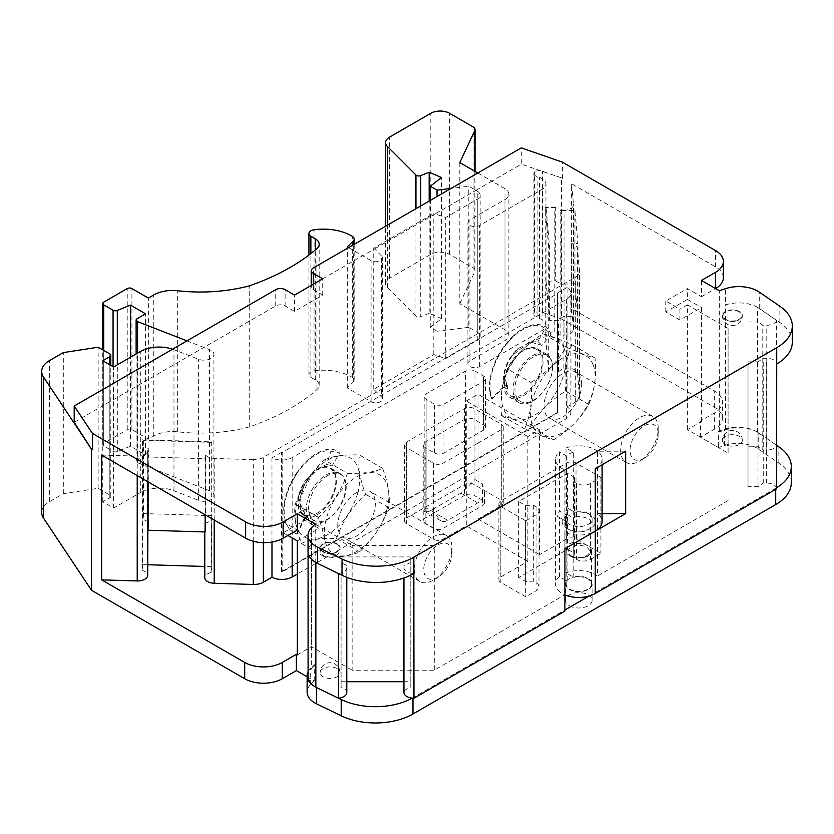 <?xml version="1.0" encoding="UTF-8"?>
<svg xmlns="http://www.w3.org/2000/svg" width="834" height="834" viewBox="0 0 834 834"><rect width="100%" height="100%" fill="white"/><g stroke="black" fill="none" stroke-linecap="round" stroke-linejoin="round"><path stroke-width="0.63" stroke-dasharray="4.17 3.13" d="M451.955 553.109A19.943 11.509 -60 0 1 437.85 577.524A19.943 11.509 -60 0 1 423.755 569.382A19.943 11.509 -60 0 1 437.85 544.967A19.943 11.509 -60 0 1 451.955 553.109L451.955 547.677A26.584 15.346 -60 0 1 433.148 580.245A26.584 15.346 -60 0 1 419.856 581.559A26.584 15.346 -60 0 1 419.856 550.857A26.584 15.346 -60 0 1 446.44 535.511A26.584 15.346 -60 0 1 451.955 547.677M644.161 458.419A19.943 11.509 -60 0 1 630.056 450.277A19.943 11.509 -60 0 1 644.161 425.861A19.943 11.509 -60 0 1 658.255 434.003A19.943 11.509 -60 0 1 644.161 458.419L639.459 461.129A26.584 15.346 -60 0 1 626.167 462.453A26.584 15.346 -60 0 1 626.167 431.751A26.584 15.346 -60 0 1 652.751 416.406A26.584 15.346 -60 0 1 658.255 428.572A26.584 15.346 -60 0 1 639.459 461.129L644.161 458.419M356.556 492.602A26.584 15.346 120 0 0 339.188 516.027A26.584 15.346 120 0 0 343.264 537.336A26.584 15.346 120 0 0 363.749 530.205A26.584 15.346 120 0 0 375.352 503.455A26.584 15.346 120 0 0 369.848 491.289A26.584 15.346 120 0 0 356.556 492.602M581.652 384.349A26.584 15.346 120 0 0 576.148 372.183A26.584 15.346 120 0 0 549.564 387.529A26.584 15.346 120 0 0 549.564 418.22A26.584 15.346 120 0 0 562.856 416.906A26.584 15.346 120 0 0 581.652 384.349M386.757 510.043A45.661 26.365 -60 0 1 331.578 552.358A45.661 26.365 -60 0 1 351.322 480.54A45.661 26.365 -60 0 1 386.757 510.043M593.13 364.76A45.661 26.365 -60 0 1 557.435 435.087A45.661 26.365 -60 0 1 538.003 385.756A45.661 26.365 -60 0 1 593.13 364.76M347.465 473.295C362.926 473.816 374.643 472.159 382.597 468.322C388.394 483.553 390.416 496.647 388.675 507.604C382.796 524.482 373.111 539.233 359.621 551.847C351.667 555.684 339.959 557.341 324.499 556.82C326.25 545.947 324.217 532.853 318.411 517.539C331.838 505.018 341.523 490.267 347.465 473.295L324.343 459.951C310.915 472.471 301.241 487.223 295.299 504.195C293.537 515.068 295.57 528.162 301.376 543.466L324.499 556.82M530.945 382.483C546.437 372.871 558.165 361.07 566.15 347.08C579.526 352.907 589.169 356.566 595.059 358.067C596.737 375.654 594.632 391.115 588.752 404.448C580.777 418.439 569.038 430.24 553.547 439.852C547.709 438.371 538.076 434.712 524.638 428.864C530.507 415.624 532.603 400.164 530.945 382.483L507.823 369.128C501.953 382.368 499.858 397.828 501.515 415.509C507.353 416.99 516.986 420.649 530.424 426.497L553.547 439.852M382.597 468.322L359.475 454.978C343.983 454.457 332.276 456.115 324.343 459.951M318.411 517.539L295.299 504.195M359.621 551.847L336.498 538.503C321.007 537.982 309.299 539.64 301.376 543.466M336.498 538.503C342.388 521.625 352.073 506.874 365.553 494.26C359.767 479.029 357.734 465.935 359.475 454.978M388.675 507.604L365.553 494.26M566.15 347.08L543.028 333.736C527.515 343.368 515.777 355.169 507.823 369.128M524.638 428.864L501.515 415.509M588.752 404.448L565.64 391.104C550.117 400.737 538.378 412.538 530.424 426.497M565.64 391.104C563.961 373.507 566.057 358.047 571.936 344.713C558.561 338.885 548.928 335.226 543.028 333.736M595.059 358.067L571.936 344.713M357.619 493.217A45.661 26.365 -60 0 1 302.44 535.532A45.661 26.365 -60 0 1 322.185 463.714A45.661 26.365 -60 0 1 357.619 493.217M563.992 347.945A45.661 26.365 -60 0 1 528.297 418.261A45.661 26.365 -60 0 1 508.865 368.93A45.661 26.365 -60 0 1 563.992 347.945M308.997 519.718L306.328 518.623L300.574 510.94L299.938 498.669L312.281 473.514L317.212 469.198A27.918 16.117 -60 0 1 330.566 468.155A27.918 16.117 -60 0 1 331.682 498.346A27.918 16.117 -60 0 1 305.171 517.507L308.997 519.718L307.944 517.445L305.327 515.933A27.251 15.731 -60 0 1 303.451 515.12A27.251 15.731 -60 0 1 306.391 479.175L299.125 501.109L305.901 516.517L303.451 515.12M314.564 522.939A27.918 16.117 -60 0 1 312.052 521.928A27.918 16.117 -60 0 1 312.052 489.704A27.918 16.117 -60 0 1 339.959 473.587A27.918 16.117 -60 0 1 344.244 495.949A27.918 16.117 -60 0 1 326.011 520.552A27.918 16.117 -60 0 1 314.564 522.939M327.418 475.787A26.584 15.346 120 0 0 310.05 499.212A26.584 15.346 120 0 0 314.126 520.51A26.584 15.346 120 0 0 340.71 505.164A26.584 15.346 120 0 0 340.71 474.463A26.584 15.346 120 0 0 327.418 475.787M552.515 367.523A26.584 15.346 120 0 0 547.01 355.357A26.584 15.346 120 0 0 525.587 363.509A26.584 15.346 120 0 0 515.037 391.532A26.584 15.346 120 0 0 520.426 401.404A26.584 15.346 120 0 0 540.912 394.284A26.584 15.346 120 0 0 552.515 367.523M505.487 379.897L504.122 379.105A27.251 15.731 -60 0 1 512.597 355.326L528.308 342.691L537.972 341.429L545.113 328.669C536.126 319.631 516.83 329.618 504.747 346.329A47.184 27.241 -60 0 0 492.091 398.975L491.622 398.704L504.695 385.569L507.75 387.33L507.499 389.332L505.487 379.897L507.823 387.476L506.499 382.889M513.212 392.626A27.918 16.117 -60 0 1 524.065 362.967A27.918 16.117 -60 0 1 546.739 354.21A27.918 16.117 -60 0 1 551.013 376.572A27.918 16.117 -60 0 1 532.78 401.175A27.918 16.117 -60 0 1 518.821 402.551A27.918 16.117 -60 0 1 513.212 392.626M504.122 379.105A27.918 16.117 -60 0 1 517.872 354.252A27.918 16.117 -60 0 1 537.336 348.779A27.918 16.117 -60 0 1 537.336 381.013A27.918 16.117 -60 0 1 509.428 397.13A27.918 16.117 -60 0 1 503.809 387.205L507.499 389.332M281.485 571.759L281.485 452.372A1.334 0.771 180 0 0 282.768 452.174L557.216 293.724L557.216 413.111L282.768 571.561A1.334 0.771 180 0 1 281.485 571.759L557.56 412.371A1.334 0.771 180 0 1 557.602 412.569A1.334 0.771 180 0 1 557.216 413.111M305.171 517.507L297.196 534.073A47.184 27.241 -60 0 1 293.954 532.655A47.184 27.241 -60 0 1 290.983 483.814L298.614 470.084C311.04 452.956 330.796 443.375 339.615 453.123L330.942 451.152C318.421 448.139 299.729 464.976 290.983 483.814M317.212 469.198L326.542 464.496L330.942 451.152M492.091 398.975L503.809 387.205M412.215 698.131A53.167 30.691 0 0 0 412.976 697.704L564.91 609.988L564.91 532.394A23.258 13.427 0 0 0 595.278 531.133M307.12 676.781L314.241 680.888L310.675 684.453A26.584 15.346 0 0 0 307.12 692.126M315.388 686.976A26.584 15.346 0 0 0 316.618 687.602L338.521 698.214M314.241 680.888L314.241 664.615L310.675 668.17A26.584 15.346 0 0 0 308.08 671.766M588.867 596.154L775.714 488.276A53.167 30.691 0 0 0 776.454 487.838A53.167 30.691 0 0 0 776.6 487.754M791.289 482.855A53.167 30.691 0 0 0 778.852 463.12L758.221 448.932A26.584 15.346 0 0 0 724.558 445.502L718.387 447.556L700.529 437.245L714.634 429.103A26.584 15.346 0 0 0 722.421 418.251A26.584 15.346 0 0 0 714.634 407.399L561.449 318.963L561.449 177.871L542.527 171.314A6.651 3.836 0 0 0 540.62 170.866A6.651 3.836 0 0 0 534.406 171.887A6.651 3.836 0 0 0 533.927 173.316A6.651 3.836 0 0 0 537.148 176.61L539.494 177.423A13.292 7.673 0 0 1 545.936 184.001A13.292 7.673 0 0 1 542.048 189.422L479.696 225.42A6.912 3.993 0 0 1 472.169 226.285A6.912 3.993 0 0 1 467.905 222.605A6.912 3.993 0 0 1 469.928 219.78L504.987 199.545A13.292 7.673 180 0 0 508.876 194.113A13.292 7.673 180 0 0 504.987 188.692L491.893 181.134L475.922 190.361L468.802 186.243L451.069 188.421M718.387 431.282L719.346 431.835L725.517 429.771A26.584 15.346 0 0 1 757.126 431.939A26.584 15.346 0 0 1 757.595 432.21L776.6 445.283A9.966 5.755 180 0 1 776.6 445.293L758.221 432.648A26.584 15.346 0 0 0 757.126 431.939A26.584 15.346 0 0 0 724.558 429.218L718.387 431.282L718.387 447.556M525.733 520.823L536.074 514.849A9.966 5.755 0 0 0 538.993 510.783A9.966 5.755 0 0 0 536.074 506.718L533.322 505.123L525.545 505.519L518.685 501.557L567.558 473.337L574.418 477.298L573.74 481.791L576.482 483.376A9.966 5.755 0 0 0 590.587 483.376L600.918 477.413L576.013 463.026A6.651 3.836 0 0 0 566.62 463.026L539.598 478.633L539.598 429.791L527.849 436.578L527.849 561.386L500.827 576.982A6.651 3.836 0 0 0 498.878 579.703A6.651 3.836 0 0 0 500.827 582.413L525.733 596.79L536.074 590.826A9.966 5.755 0 0 0 538.993 586.75A9.966 5.755 0 0 0 536.074 582.685L533.322 581.1L525.545 581.486L518.685 577.524L567.558 549.314L574.418 553.276L573.74 557.758L576.482 559.353A9.966 5.755 0 0 0 590.587 559.353L600.918 553.38L576.013 539.004A6.651 3.836 0 0 0 566.62 539.004L539.598 554.6L539.598 478.633L500.827 501.015A6.651 3.836 0 0 0 498.878 503.726A6.651 3.836 0 0 0 500.827 506.436L525.733 520.823L525.733 596.79M533.322 505.123L533.322 581.1M525.545 505.519L525.545 581.486M518.685 501.557L518.685 577.524M567.558 473.337L567.558 549.314M574.418 477.298L574.418 553.276M573.74 481.791L573.74 557.758M600.918 477.413L600.918 553.38M281.485 452.372L271.978 457.866A14.626 8.444 0 0 0 292.171 457.605L566.62 299.156A14.626 8.444 0 0 0 570.894 293.182A14.626 8.444 0 0 0 567.078 287.49L567.078 406.877A14.626 8.444 0 0 1 570.894 412.569A14.626 8.444 0 0 1 566.62 418.532L297.342 574M573.323 452.247A13.292 7.673 0 0 0 566.745 456.052L566.745 515.193L559.426 510.971L557.456 516.35L559.426 517.487L559.426 576.638L566.745 580.86A13.292 7.673 0 0 0 565.546 584.04A13.292 7.673 0 0 0 569.434 589.461A13.292 7.673 0 0 0 583.925 591.129A13.292 7.673 0 0 0 592.13 584.04A13.292 7.673 0 0 0 573.323 577.055L566.005 572.833L566.005 513.692L569.674 509.293L566.005 507.176L573.323 511.398L573.323 452.247L566.005 448.025L566.005 507.176M569.434 605.745A13.292 7.673 0 0 0 583.925 607.413A13.292 7.673 0 0 0 592.13 600.313A13.292 7.673 0 0 0 578.838 592.64A13.292 7.673 0 0 0 565.546 600.313A13.292 7.673 0 0 0 569.434 605.745M567.245 581.142L566.745 580.86A13.292 7.673 180 0 1 573.323 577.055L573.823 577.347A12.625 7.287 180 0 1 591.462 584.04A12.625 7.287 180 0 1 578.838 591.327A12.625 7.287 180 0 1 566.203 584.04A12.625 7.287 180 0 1 567.245 581.142L566.745 521.709L562.689 519.374L566.745 515.193M315.857 562.523L338.5 573.563M338.5 573.417A9.966 5.755 0 0 0 346.788 567.735L346.788 577.336M346.788 692.543L346.788 690.239L341.085 687.477L341.085 681.722L346.788 681.722M346.788 567.735L346.788 690.239M346.788 565.431L341.085 562.669L341.085 687.477M341.085 562.669L341.085 681.722M403.948 681.722L410.203 681.722L410.203 687.477L403.948 690.51L403.948 692.46M341.085 556.914L410.203 556.914L410.203 681.722M410.203 687.477L410.203 562.669L403.948 565.702L403.948 690.51M403.948 565.702L403.948 577.972M561.449 318.963L542.527 312.396A6.651 3.836 0 0 0 534.406 312.979L534.406 171.887M534.406 312.979A6.651 3.836 0 0 0 533.927 314.408A6.651 3.836 0 0 0 537.148 317.691L537.148 176.61M459.805 162.599L459.805 303.691L504.987 329.774A13.292 7.673 0 0 1 508.876 335.205A13.292 7.673 0 0 1 504.987 340.626L469.928 360.872A6.912 3.993 0 0 0 467.905 363.687A6.912 3.993 0 0 0 472.169 367.377A6.912 3.993 0 0 0 479.696 366.512L542.048 330.514A13.292 7.673 0 0 0 545.936 325.083A13.292 7.673 0 0 0 539.494 318.505L537.148 317.691M41.7 512.524A26.584 15.346 0 0 1 49.487 501.672L63.311 493.686L98.151 488.297L109.838 495.052A3.326 1.918 0 0 1 110.807 496.407A3.326 1.918 0 0 1 109.838 497.762L102.78 501.828L113.591 508.073L140.31 492.644A26.584 15.346 0 0 1 173.972 490.778L198.377 500.285A9.966 5.755 0 0 0 208.636 500.598A9.966 5.755 0 0 0 213.921 495.511A9.966 5.755 0 0 0 209.532 490.736L137.579 462.724A3.326 1.918 0 0 1 136.119 461.129A3.326 1.918 0 0 1 137.089 459.774L145.554 454.895L130.511 446.211L117.313 451.548A3.326 1.918 0 0 1 113.059 451.33L103.729 445.94A3.326 1.918 0 0 1 102.749 444.585A3.326 1.918 0 0 1 103.729 443.229L127.227 429.656A3.326 1.918 0 0 1 131.918 429.656L148.369 439.153L153.758 436.046A26.584 15.346 0 0 1 177.673 431.835A117.636 67.919 0 0 0 249.262 426.956A212.003 122.4 0 0 0 316.983 389.561A13.292 7.673 0 0 0 319.182 385.329A13.292 7.673 0 0 0 315.294 379.897L310.873 377.354A6.693 3.857 0 0 1 308.924 374.622A6.693 3.857 0 0 1 314.043 370.869A39.876 23.018 0 0 1 352.365 377.437A6.651 3.836 0 0 1 354.179 380.075A6.651 3.836 0 0 1 353.293 381.993L347.319 387.966L371.099 401.696A6.651 3.836 0 0 0 378.334 402.53A6.651 3.836 0 0 0 382.441 398.986A6.651 3.836 0 0 0 381.545 397.067L373.747 389.269L433.805 354.596L445.721 358.568L477.257 340.355A9.966 5.755 0 0 0 480.175 336.29A9.966 5.755 0 0 0 477.257 332.213L468.802 327.335L468.802 186.243M468.802 327.335L437.026 331.234L437.026 196.532M437.026 331.234L430.25 327.324L430.25 200.441M430.25 327.324L441.53 318.64L441.53 177.559M441.53 318.64L429.166 313.292L429.166 201.067M429.166 313.292L420.732 316.712L420.732 205.935M459.805 303.691L474.817 271.665A6.651 3.836 0 0 0 475.046 270.664A6.651 3.836 0 0 0 473.097 267.954L449.599 254.391A13.292 7.673 0 0 0 430.803 254.391L389.478 278.254A13.292 7.673 0 0 0 385.579 283.675A13.292 7.673 0 0 0 387.362 287.511L415.947 316.096A3.326 1.918 0 0 0 420.732 316.712M477.799 172.992L491.893 181.134L521.292 164.162L521.292 147.879M477.257 191.132L475.922 190.361L435.087 213.931L445.721 217.476L477.257 199.274A9.966 5.755 0 0 0 480.175 195.198A9.966 5.755 0 0 0 477.257 191.132L477.257 332.213M445.721 358.568L445.721 217.476M373.747 389.269L373.747 248.178L433.805 213.504L435.087 213.931L374.487 248.918L373.747 248.178M433.805 354.596L433.805 213.504M381.545 255.975L374.487 248.918L362.665 255.746L371.099 260.615A6.651 3.836 0 0 0 378.334 261.438A6.651 3.836 0 0 0 382.441 257.894A6.651 3.836 0 0 0 381.545 255.975L381.545 397.067M172.607 349.196A26.584 15.346 180 0 1 173.972 349.686L198.377 359.193A9.966 5.755 0 0 0 208.636 359.506A9.966 5.755 0 0 0 213.921 354.429A9.966 5.755 0 0 0 209.532 349.654L187.004 340.877M145.554 454.895L145.554 313.803M130.511 446.211L130.511 357.213M148.369 439.153L148.369 298.072M249.262 426.956L249.262 285.874M347.319 387.966L347.319 246.885M348.56 247.604L362.665 255.746L313.323 284.227A6.651 3.836 0 0 0 311.374 286.948A6.651 3.836 0 0 0 313.323 289.659L313.323 267.954M313.323 289.659L322.716 295.08L294.517 311.363L285.124 305.932A6.651 3.836 0 0 0 275.72 305.932L74.195 422.285M564.91 548.668L564.91 469.99A23.258 13.427 180 0 1 555.569 459.232A23.258 13.427 180 0 1 559.426 451.83L559.426 510.971M564.91 611.072L564.91 609.988M403.948 567.652A9.966 5.755 0 0 0 413.966 573.417M757.595 432.21L757.595 307.402L776.6 320.475L776.6 445.283A9.966 5.755 180 0 1 766.78 450.068L762.776 450.068L757.991 446.774L748.025 446.774L748.025 486.681L757.991 486.681L763.246 483.074L766.634 483.074A9.966 5.755 180 0 1 776.454 487.838A9.966 5.755 180 0 1 776.6 488.797M602.096 513.598L597.467 513.598A23.258 13.427 180 0 1 602.096 521.636M625.656 451.194L597.467 451.194L597.467 576.002A23.258 13.427 0 0 0 566.005 572.833M763.246 483.074L763.246 358.266L766.634 358.266A9.966 5.755 180 0 1 776.6 364.02A9.966 5.755 180 0 1 776.6 364.041L776.6 364.02M757.991 486.681L757.991 361.873L763.246 358.266M748.025 486.681L748.025 361.873L757.991 361.873M748.025 446.774L748.025 361.873M757.991 446.774L757.991 321.966L748.025 321.966M762.776 450.068L762.776 325.26L757.991 321.966M776.6 320.475A9.966 5.755 180 0 1 766.78 325.26L762.776 325.26M464.642 495.323L425.163 518.112A6.651 3.836 0 0 0 423.213 520.823A6.651 3.836 0 0 0 425.163 523.533L433.628 528.422A6.651 3.836 0 0 0 443.021 528.422L482.5 505.633A6.651 3.836 0 0 0 484.439 502.912A6.651 3.836 0 0 0 482.5 500.202L474.035 495.323A6.651 3.836 0 0 0 464.642 495.323L464.642 419.346L425.163 442.135A6.651 3.836 0 0 0 423.213 444.856A6.651 3.836 0 0 0 425.163 447.566L434.566 452.987A6.651 3.836 0 0 0 443.959 452.987L483.439 430.198A6.651 3.836 0 0 0 485.388 427.488A6.651 3.836 0 0 0 483.439 424.777L474.035 419.346A6.651 3.836 0 0 0 464.642 419.346M478.028 443.083L501.297 429.656A6.651 3.836 0 0 0 503.246 426.945A6.651 3.836 0 0 0 501.297 424.235L474.035 408.493A6.651 3.836 0 0 0 464.642 408.493L406.367 442.135A6.651 3.836 0 0 0 404.417 444.856A6.651 3.836 0 0 0 406.367 447.566L433.628 463.297A6.651 3.836 0 0 0 443.021 463.297L478.028 443.083L478.028 519.061L501.297 505.633A6.651 3.836 0 0 0 503.246 502.912A6.651 3.836 0 0 0 501.297 500.202L474.035 484.471A6.651 3.836 0 0 0 464.642 484.471L406.367 518.112A6.651 3.836 0 0 0 404.417 520.823A6.651 3.836 0 0 0 406.367 523.533L433.628 539.275A6.651 3.836 0 0 0 443.021 539.275L466.279 525.837L466.279 401.029L478.028 394.253L478.028 443.083M424.569 511.409L440.665 520.697L433.628 512.139L426.101 507.802L424.152 510.731L426.101 511.774A13.292 7.673 120 0 0 430.803 510.512L460.879 493.144A13.292 7.673 120 0 0 465.581 488.985L474.973 479.581L474.973 371.057L483.439 375.936A6.651 3.836 0 0 1 485.388 378.646A6.651 3.836 0 0 1 483.439 381.367L443.959 404.156A6.651 3.836 0 0 1 434.566 404.156L426.101 399.267A6.651 3.836 0 0 1 424.162 396.557A6.651 3.836 0 0 1 426.101 393.846L465.581 371.057A6.651 3.836 0 0 1 474.973 371.057M474.973 479.581L482.5 483.918L482.5 500.202M426.101 507.802L426.101 399.267M440.665 520.687L443.021 521.542L443.021 528.422M443.021 521.542A13.292 7.673 -60 0 0 447.722 520.28L477.799 502.912A13.292 7.673 -60 0 0 482.5 498.753L484.439 492.289L482.5 483.918M297.196 534.073L296.727 533.802A47.184 27.241 -60 0 1 293.485 532.384A47.184 27.241 -60 0 1 298.614 470.084M296.727 533.802L305.327 515.933M312.291 473.524L304.066 485.69L300.751 495.469L299.906 503.038C299.427 508.406 301.449 512.91 305.974 516.559L307.944 517.445M306.391 479.175L322.018 466.686L332.213 465.726L339.615 453.123M326.542 464.496L332.213 465.726M317.076 513.223A26.584 15.346 -60 0 1 303.784 514.536A26.584 15.346 -60 0 1 299.708 493.238A26.584 15.346 -60 0 1 317.076 469.813A26.584 15.346 -60 0 1 330.368 468.499A26.584 15.346 -60 0 1 334.444 489.798A26.584 15.346 -60 0 1 317.076 513.223M506.884 386.152L504.633 384.86A27.251 15.731 -60 0 1 517.851 348.716L530.747 342.107L541.798 345.37L551.034 334.674L545.113 328.669M551.034 334.674C546.593 320.152 528.495 322.018 514.192 335.101L504.747 346.329M491.622 398.704A47.184 27.241 -60 0 1 514.192 335.101M504.633 384.86A26.584 15.346 -60 0 1 515.548 357.202A26.584 15.346 -60 0 1 536.669 349.383A26.584 15.346 -60 0 1 536.679 380.085A26.584 15.346 -60 0 1 510.095 395.431A26.584 15.346 -60 0 1 504.695 385.569M517.851 348.716L512.597 355.326M537.972 341.429L541.798 345.37M567.078 287.49L557.56 292.984L557.56 412.371M557.56 292.984A1.334 0.771 180 0 1 557.602 293.182A1.334 0.771 180 0 1 557.216 293.724M271.978 457.866L271.978 542.048M253.275 541.256L253.275 459.649A13.292 7.673 0 0 0 263.367 457.407L575.679 277.096A13.292 7.673 0 0 0 579.567 271.675A13.292 7.673 0 0 0 579.557 271.269L577.503 248.709A9.966 5.755 0 0 0 571.311 243.684L577.931 243.486L574.939 210.533L560.229 210.429L560.229 283.685L555.705 280.933L546.082 281.225L546.082 207.968L549.648 247.25L549.648 320.506L558.446 320.246L563.148 316.639L567.026 316.524A9.966 5.755 0 0 1 571.311 316.941L571.311 243.684M700.529 437.245L700.529 420.972L714.634 412.83A26.584 15.346 0 0 0 722.421 401.978A26.584 15.346 0 0 0 714.634 391.125L571.603 308.549L573.469 329.076A9.966 5.755 180 0 1 573.49 329.378A9.966 5.755 180 0 1 564.034 335.122L560.156 335.237L554.829 331.942L545.144 332.234L548.762 372.089L558.446 371.797L563.148 368.19L567.026 368.075A9.966 5.755 180 0 1 577.503 373.517L579.557 396.077A13.292 7.673 180 0 1 579.567 396.484A13.292 7.673 180 0 1 575.679 401.905L567.078 406.877M137.214 475.578L137.214 456.135L101.665 455.062M315.857 562.439A26.584 15.346 180 0 1 308.08 551.587A26.584 15.346 180 0 1 311.635 543.914L311.582 543.966A26.584 15.346 0 0 0 308.027 551.639M308.08 676.395A26.584 15.346 180 0 1 311.635 668.722L315.2 665.167L314.241 664.615M757.595 307.402A26.584 15.346 0 0 0 725.517 304.963L725.611 288.658M563.148 368.19L563.148 316.639M545.144 332.234L545.144 207.426L548.762 247.281L549.648 247.25M548.762 372.089L548.762 247.281M554.829 331.942L554.829 207.134L545.144 207.426M564.034 335.122L564.034 210.314A9.966 5.755 0 0 0 573.49 204.57A9.966 5.755 0 0 0 573.469 204.267L571.603 183.741L571.603 308.549M137.214 456.135A9.966 5.755 0 0 0 147.691 450.683L147.889 481.75M147.899 564.743L142.697 564.587L142.697 439.779L142.187 445.377L143.125 445.877L143.125 519.134L147.899 521.75M142.697 564.587L142.187 570.185L142.187 445.377M204.976 574.98L204.976 523.429L204.768 577.222L204.976 574.98L211.21 572.27L211.721 566.672L211.721 441.864L142.697 439.779M211.721 566.672L204.757 566.463M211.721 441.864L211.669 515.641L143.625 513.577L143.625 440.321L143.125 445.877M211.21 572.27L211.669 515.641M204.976 523.429L211.21 520.718M253.275 459.649L214.202 458.46A9.966 5.755 0 0 1 205.487 454.884L205.487 515.005M566.745 456.052L559.426 451.83M557.456 516.35L562.689 519.374A16.617 9.591 0 0 0 567.089 528.422A16.617 9.591 0 0 0 590.587 528.422A16.617 9.591 0 0 0 590.587 514.849A16.617 9.591 0 0 0 574.907 512.316L569.674 509.293M592.13 518.925A13.292 7.673 180 0 0 588.231 513.494A13.292 7.673 180 0 0 573.98 511.774L574.907 512.316L573.98 517.205A13.292 7.673 0 0 1 592.13 524.346L592.13 518.925A13.292 7.673 180 0 1 578.838 526.598A13.292 7.673 180 0 1 565.546 518.925A13.292 7.673 180 0 1 566.463 516.121M573.98 511.774L573.323 511.398M566.463 521.542A13.292 7.673 0 0 0 565.546 524.346A13.292 7.673 0 0 0 569.434 529.778A13.292 7.673 0 0 0 588.231 529.778A13.292 7.673 0 0 0 592.13 524.346M559.426 517.487L566.745 521.709M559.426 576.638A23.258 13.427 0 0 0 555.569 584.04A23.258 13.427 0 0 0 564.91 594.798L434.285 670.213L352.136 670.213L352.136 545.405L434.285 545.405L434.285 670.213M573.823 577.347L573.823 544.049A12.625 7.287 0 0 1 591.462 550.742A12.625 7.287 0 0 1 588.71 555.288C587.407 558.665 570.539 558.488 569.987 555.955L568.965 555.288A12.625 7.287 0 0 0 569.903 555.903A12.625 7.287 0 0 0 588.71 555.288M567.245 547.855A12.625 7.287 0 0 0 566.203 550.742A12.625 7.287 0 0 0 568.965 555.288M700.529 420.972L701.488 421.524L687.393 429.656L728.092 453.154L728.092 328.346L728.092 375.769L597.467 451.194A23.258 13.427 180 0 0 566.005 448.025M728.092 453.154L728.092 375.769M297.342 654.857L311.436 646.715L352.136 670.213M728.092 500.577L597.467 576.002M142.187 570.185L147.899 573.25M478.028 519.061L539.598 554.6M527.849 561.386L466.279 525.837M687.393 429.656L687.393 304.848L728.092 328.346M701.488 421.524L701.488 307.569L679.877 320.048L679.877 309.195L665.772 301.053L687.393 288.574L701.488 296.716L701.488 280.433M297.342 540.901L311.436 532.759L311.436 646.715M311.436 521.907L318.953 517.56L318.953 528.422L311.436 532.759L311.436 521.907L352.136 545.405M595.278 468.729A23.258 13.427 0 0 0 602.096 459.232A23.258 13.427 0 0 0 597.467 451.194M573.823 544.049L573.323 517.904L566.005 513.692M573.323 517.904L573.98 517.205M204.768 525.67A9.966 5.755 0 0 0 204.757 525.973A9.966 5.755 0 0 0 205.487 528.141M554.829 207.134L555.705 207.676L555.705 280.933M560.156 335.237L560.156 283.685M564.034 210.314L560.229 210.429M558.446 371.797L558.446 320.246M561.449 177.871L521.292 164.162M63.311 493.686L63.311 352.605M98.151 488.297L98.151 347.215M102.78 501.828L102.78 360.747M113.591 508.073L113.591 366.981M539.598 429.791L478.028 394.253M527.849 436.578L466.279 401.029M564.91 469.99L434.285 545.405M410.203 562.669L410.203 556.914M792.3 342.263A53.167 30.691 0 0 0 779.863 322.539L759.263 308.361A26.584 15.346 0 0 0 725.611 304.931M318.953 528.422L304.858 520.28L283.247 532.759L283.247 521.907L297.342 530.049M283.247 532.759L287.938 535.47M315.2 665.167L315.2 524.075M701.488 296.716L715.582 288.574M719.346 431.835L719.346 290.743M723.37 277.722A26.584 15.346 0 0 0 715.582 266.87L571.603 183.741M555.705 207.676L546.082 207.968M211.669 442.385L143.625 440.321M318.953 517.56L304.858 509.428L283.247 521.907M147.889 448.483L148.796 448.973L148.066 456.98L205.143 458.71L205.487 454.884M687.393 304.848L679.877 309.195M679.877 320.048L665.772 311.906L687.393 299.427L687.393 288.574M665.772 311.906L665.772 301.053M687.393 299.427L701.488 307.569M304.858 520.28L304.858 509.428M148.066 521.834L148.796 522.23L148.796 448.973M148.796 522.23L148.066 530.236M148.066 481.844L148.066 456.98M205.143 514.797L205.143 458.71M143.625 513.577L143.125 519.134M571.311 316.941L577.931 316.743L577.931 243.486M577.931 316.743L574.939 283.789L574.939 210.533M574.939 283.789L561.063 284.206L561.063 210.95M561.063 284.206L560.229 283.685M546.082 281.225L549.648 320.506M562.387 178.413L562.387 162.14M294.517 311.363L294.517 295.08M322.716 295.08L322.716 278.806M738.966 311.76A9.341 5.39 0 0 0 726.539 311.353A9.341 5.39 0 0 0 724.465 318.442A9.341 5.39 0 0 0 725.757 319.38A9.341 5.39 0 0 0 740.258 318.442A9.341 5.39 0 0 0 738.966 311.76M725.319 319.693A9.966 5.755 180 0 1 722.4 315.627A9.966 5.755 180 0 1 728.551 310.311A9.966 5.755 180 0 1 739.414 311.551A9.966 5.755 180 0 1 742.333 315.627A9.966 5.755 180 0 1 736.182 320.944A9.966 5.755 180 0 1 725.319 319.693M337.144 543.799A9.966 5.755 0 0 0 326.282 542.548A9.966 5.755 0 0 0 320.131 547.875A9.966 5.755 0 0 0 323.05 551.941A9.966 5.755 0 0 0 333.913 553.192A9.966 5.755 0 0 0 340.063 547.875A9.966 5.755 0 0 0 337.144 543.799M336.602 544.06A9.341 5.39 180 0 1 337.895 550.742A9.341 5.39 180 0 1 322.101 550.742A9.341 5.39 180 0 1 324.176 543.664A9.341 5.39 180 0 1 336.602 544.06M337.144 668.607A9.966 5.755 0 0 0 326.282 667.356A9.966 5.755 0 0 0 320.131 672.684A9.966 5.755 0 0 0 323.05 676.749A9.966 5.755 0 0 0 333.913 678A9.966 5.755 0 0 0 340.063 672.684A9.966 5.755 0 0 0 337.144 668.607M725.319 444.501A9.966 5.755 180 0 1 722.4 440.435A9.966 5.755 180 0 1 728.551 435.108A9.966 5.755 180 0 1 739.414 436.359A9.966 5.755 180 0 1 742.333 440.435A9.966 5.755 180 0 1 736.182 445.752A9.966 5.755 180 0 1 725.319 444.501M282.768 452.174L282.768 571.561M310.675 684.453L310.675 668.17M775.714 489.36L775.714 488.276M778.852 463.12L778.852 446.847M758.221 448.932L758.221 432.648M724.558 445.502L724.558 429.218M500.827 506.436L500.827 582.413M500.827 501.015L500.827 576.982M536.074 514.849L536.074 590.826M536.074 506.718L536.074 582.685M576.482 483.376L576.482 559.353M590.587 483.376L590.587 559.353M576.013 463.026L576.013 539.004M566.62 463.026L566.62 539.004M566.62 299.156L566.62 418.532M292.171 457.605L292.171 537.909M539.494 318.505L539.494 177.423M542.048 330.514L542.048 189.422M479.696 366.512L479.696 225.42M469.928 360.872L469.928 219.78M504.987 340.626L504.987 199.545M504.987 329.774L504.987 188.692M415.947 316.096L415.947 208.698M387.362 287.511L387.362 225.201M389.478 278.254L389.478 137.162M430.803 254.391L430.803 113.299M449.599 254.391L449.599 113.299M473.097 267.954L473.097 126.872M474.817 171.272L474.817 271.665M477.257 340.355L477.257 199.274M371.099 401.696L371.099 260.615M209.532 490.736L209.532 349.654M137.579 462.724L137.579 353.136M137.089 459.774L137.089 318.692M117.313 451.548L117.313 364.833M113.059 451.33L113.059 366.679M103.729 445.94L103.729 350.436M103.729 443.229L103.729 302.137M127.227 429.656L127.227 288.574M131.918 429.656L131.918 288.574M153.758 436.046L153.758 294.955M177.673 431.835L177.673 290.753M316.983 389.561L316.983 248.48M315.294 379.897L315.294 249.919M310.873 377.354L310.873 253.515M314.043 370.869L314.043 229.777M352.365 377.437L352.365 236.356M353.293 381.993L353.293 244.873M198.377 500.285L198.377 359.193M766.634 483.074L766.634 358.266M766.78 450.068L766.78 325.26M425.163 442.135L425.163 518.112M501.297 429.656L501.297 505.633M443.021 463.297L443.021 539.275M433.628 463.297L433.628 539.275M406.367 447.566L406.367 523.533M406.367 442.135L406.367 518.112M464.642 408.493L464.642 484.471M474.035 408.493L474.035 484.471M501.297 424.235L501.297 500.202M474.035 419.346L474.035 495.323M425.163 447.566L425.163 523.533M433.628 512.139L433.628 528.422M482.5 498.753L482.5 505.633M263.367 542.663L263.367 457.407M575.679 401.905L575.679 277.096M579.557 396.077L579.557 271.269M311.635 543.914L311.635 668.722M725.517 429.771L725.517 304.963M714.634 407.399L714.634 391.125M714.634 429.103L714.634 412.83M577.503 373.517L577.503 248.709M567.026 368.075L567.026 316.524M573.469 329.076L573.469 204.267M147.691 481.635L147.691 450.683M214.202 520.03L214.202 458.46M542.527 312.396L542.527 171.314M49.487 501.672L49.487 360.58M109.838 495.052L109.838 353.96M109.838 497.762L109.838 364.812M140.31 492.644L140.31 351.562M173.972 490.778L173.972 349.686M779.863 322.539L779.863 306.255M759.263 308.361L759.263 292.088M311.582 543.966L311.582 527.693M715.582 266.87L715.582 250.586M434.566 452.987L434.566 404.156M443.959 452.987L443.959 404.156M483.439 430.198L483.439 381.367M483.439 424.777L483.439 375.936M465.581 488.985L465.581 371.057M447.722 520.28L430.803 510.512M460.879 493.144L477.799 502.912M426.101 511.774L426.101 393.846M573.323 542.329A13.292 7.673 0 0 0 566.745 546.124M571.311 555.819A10.633 6.14 0 0 0 589.106 553.067A10.633 6.14 0 0 0 576.086 545.551A10.633 6.14 0 0 0 571.311 555.819M285.124 305.932L285.124 289.659M275.72 305.932L275.72 289.659M437.85 577.524L433.148 580.245M658.255 434.003L658.255 428.572M446.44 535.511L369.848 491.289M419.856 581.559L343.264 537.336M652.751 416.406L576.148 372.183M626.167 462.453L549.564 418.22M306.328 518.623L312.052 521.928M330.566 468.155L339.959 473.587M509.428 397.13L518.821 402.551M537.336 348.779L546.739 354.21M498.878 503.726L498.878 579.703M538.993 510.783L538.993 586.75M592.13 600.313L592.13 584.04M565.546 600.313L565.546 584.04M533.927 314.408L533.927 173.316M545.936 325.083L545.936 184.001M467.905 363.687L467.905 222.605M508.876 335.205L508.876 194.113M385.579 283.675L385.579 226.233M475.046 270.664L475.046 171.397M480.175 336.29L480.175 195.198M382.441 398.986L382.441 257.894M136.119 461.129L136.119 353.981M102.749 444.585L102.749 349.873M319.182 385.329L319.182 244.237M308.924 374.622L308.924 255.027M354.179 380.075L354.179 244.362M213.921 495.511L213.921 354.429M404.417 444.856L404.417 520.823M503.246 426.945L503.246 502.912M423.213 444.856L423.213 520.823M484.439 492.289L484.439 502.912M322.028 466.727L318.651 468.301M340.71 474.463L330.368 468.499M314.126 520.51L303.784 514.536M547.01 355.357L536.669 349.383M520.426 401.404L510.095 395.431M530.747 342.117L528.308 342.691M570.894 293.182L570.894 412.569M557.602 293.182L557.602 412.569M579.567 396.484L579.567 271.675M308.08 551.587L308.08 552.608M722.421 418.251L722.421 401.978M573.49 329.378L573.49 204.57M588.231 513.494L590.587 514.849M588.231 529.778L590.587 528.422M569.434 529.778L567.089 528.422M555.569 459.232L555.569 584.04M591.462 584.04L591.462 550.742M566.203 584.04L566.203 550.742M602.096 459.232L602.096 464.799M204.757 531.956L204.757 525.973M110.807 496.407L110.807 365.375M485.388 427.488L485.388 378.646M424.162 510.731L424.162 396.557M565.546 524.346L565.546 518.925M311.374 285.353L311.374 286.948M724.465 318.442A11.697 11.697 0 0 0 740.258 318.442M722.4 315.627A9.966 9.966 0 0 0 732.367 325.594A9.966 9.966 0 0 0 742.333 315.627M320.131 547.875A9.966 9.966 0 0 0 330.097 557.842A9.966 9.966 0 0 0 340.063 547.875M322.101 550.742A11.697 11.697 0 0 0 337.895 550.742M340.063 672.684A9.966 9.966 0 0 0 330.097 662.707A9.966 9.966 0 0 0 320.131 672.684M742.333 440.435A9.966 9.966 0 0 0 732.367 430.459A9.966 9.966 0 0 0 722.4 440.435"/><path stroke-width="1.25" d="M564.91 609.988L588.867 596.154A23.258 13.427 0 0 0 595.278 593.537L776.6 488.849A9.966 5.755 180 0 1 776.6 488.849L776.725 363.968A53.167 30.691 0 0 0 792.3 342.263L792.3 325.99A53.167 30.691 0 0 0 779.863 306.255L759.263 292.088A26.584 15.346 0 0 0 725.611 288.658L719.346 290.743L701.488 280.433L715.582 272.291A26.584 15.346 0 0 0 723.37 261.438A26.584 15.346 0 0 0 715.582 250.586L562.387 162.14L521.292 147.879L313.323 267.954A6.651 3.836 0 0 0 311.374 270.664A6.651 3.836 0 0 0 313.323 273.375L322.716 278.806L294.517 295.08L285.124 289.659A6.651 3.836 0 0 0 275.72 289.659L74.195 406.012L92.449 433.451L245.644 521.907A26.584 15.346 0 0 0 283.247 521.907L297.342 513.765L315.2 524.075L311.582 527.693A26.584 15.346 0 0 0 308.027 535.365A26.584 15.346 0 0 0 317.514 547.125L342.065 559.009A53.167 30.691 0 0 0 413.841 557.206L776.725 347.695A53.167 30.691 0 0 0 792.3 325.99M564.91 594.798A23.258 13.427 0 0 0 588.867 596.154M308.08 671.766A26.584 15.346 0 0 0 307.12 675.842L307.12 692.126A26.584 15.346 0 0 0 316.618 703.886L341.2 715.791A53.167 30.691 0 0 0 412.976 713.987L775.714 504.56A53.167 30.691 0 0 0 791.289 482.855L791.289 466.571A53.167 30.691 0 0 0 778.852 446.847L776.6 445.304M307.12 675.842A26.584 15.346 0 0 0 315.388 686.976A26.584 15.346 180 0 1 308.08 676.395L308.08 552.608M315.857 562.523L315.857 687.247L341.2 699.518A53.167 30.691 0 0 0 412.215 698.131A9.966 5.755 0 0 0 413.966 698.225L564.91 611.072L564.91 548.668L625.656 513.598L602.096 513.598M776.6 487.754A53.167 30.691 0 0 0 791.289 466.571M271.978 542.048L271.978 577.253A14.626 8.444 0 0 0 292.171 576.982L297.342 574M338.5 573.563L338.5 698.225A9.966 5.755 0 0 0 338.521 698.214A9.966 5.755 0 0 0 346.788 692.543L346.788 577.336M346.788 681.722L403.948 681.722M403.948 577.972L403.948 692.46A9.966 5.755 0 0 0 412.215 698.131M451.069 188.421L437.026 190.152L430.25 186.243L441.53 177.559L429.166 172.211L420.732 175.62A3.326 1.918 180 0 1 415.947 175.004L387.362 146.43A13.292 7.673 180 0 1 385.579 142.593A13.292 7.673 180 0 1 389.478 137.162L430.803 113.299A13.292 7.673 180 0 1 449.599 113.299L473.097 126.872A6.651 3.836 180 0 1 475.046 129.583A6.651 3.836 180 0 1 474.817 130.584L459.805 162.599L477.799 172.992M437.026 196.532L437.026 190.152M430.25 200.441L430.25 186.243M429.166 201.067L429.166 172.211M187.004 340.877L137.579 321.632A3.326 1.918 180 0 1 136.119 320.048A3.326 1.918 180 0 1 137.089 318.692L145.554 313.803L130.511 305.119L117.313 310.457A3.326 1.918 180 0 1 113.059 310.238L103.729 304.848A3.326 1.918 180 0 1 102.749 303.493A3.326 1.918 180 0 1 103.729 302.137L127.227 288.574A3.326 1.918 180 0 1 131.918 288.574L148.369 298.072L153.758 294.955A26.584 15.346 180 0 1 177.673 290.753A117.636 67.919 0 0 0 249.262 285.874A212.003 122.4 0 0 0 316.983 248.48A13.292 7.673 0 0 0 319.182 244.237A13.292 7.673 0 0 0 315.294 238.816L310.873 236.262A6.693 3.857 180 0 1 308.924 233.53A6.693 3.857 180 0 1 314.043 229.777A39.876 23.018 180 0 1 352.365 236.356A6.651 3.836 180 0 1 354.179 238.993A6.651 3.836 180 0 1 353.293 240.911L347.319 246.885L348.56 247.604M130.511 357.213L130.511 305.119M308.027 535.365L308.027 551.639A26.584 15.346 0 0 0 317.514 563.398L342.065 575.293A53.167 30.691 0 0 0 413.841 573.479L413.966 698.225M776.6 488.797A9.966 5.755 180 0 1 776.6 488.828L776.6 364.041M602.096 464.799L602.096 521.636A23.258 13.427 180 0 1 595.278 531.133L595.278 593.537M625.656 513.598L625.656 451.194L595.278 468.729L595.278 531.133M271.978 577.253L263.367 582.215A13.292 7.673 180 0 1 253.275 584.457L214.202 583.268A9.966 5.755 180 0 1 204.757 577.524A9.966 5.755 180 0 1 204.768 577.222M147.899 521.75L147.691 575.491A9.966 5.755 180 0 1 137.214 580.944L101.665 579.87L101.665 455.062L245.644 538.18A26.584 15.346 0 0 0 283.247 538.18L297.342 530.049L297.342 513.765M91.511 590.284L91.511 449.192L43.462 376.937A26.584 15.346 180 0 1 41.7 371.432L41.7 512.524A26.584 15.346 0 0 0 43.462 518.029L91.511 590.284L244.696 678.72A26.584 15.346 0 0 0 282.288 678.72L296.383 670.578L296.383 654.304L297.342 654.857L297.342 540.901L287.938 535.47M101.665 579.87L244.696 662.436A26.584 15.346 0 0 0 282.288 662.436L296.383 654.304M204.757 566.463L147.899 564.743M296.383 670.578L307.12 676.781M148.066 481.844L148.066 530.236L205.143 531.967L205.487 515.005M147.889 481.75L148.066 521.834M41.7 371.432A26.584 15.346 180 0 1 49.487 360.58L63.311 352.605L98.151 347.215L109.838 353.96A3.326 1.918 180 0 1 110.807 355.315A3.326 1.918 180 0 1 109.838 356.671L102.78 360.747L113.591 366.981L140.31 351.562A26.584 15.346 180 0 1 172.607 349.196M91.511 449.192L74.195 422.285L74.195 406.012M715.582 272.291L715.582 288.574A26.584 15.346 0 0 0 723.37 277.722L723.37 261.438M205.143 531.967L205.143 514.797M92.449 433.451L92.449 449.734M316.618 703.886L316.618 687.612M341.2 715.791L341.2 699.518M412.976 713.987L412.976 698.194M775.714 504.56L775.714 489.36M292.171 537.909L292.171 576.982M420.732 205.935L420.732 175.62M415.947 208.698L415.947 175.004M387.362 225.201L387.362 146.43M474.817 130.584L474.817 171.272M137.579 353.136L137.579 321.632M117.313 364.833L117.313 310.457M113.059 366.679L113.059 310.238M103.729 350.436L103.729 304.848M315.294 249.919L315.294 238.816M310.873 253.515L310.873 236.262M353.293 244.873L353.293 240.911M263.367 582.215L263.367 542.663M253.275 584.457L253.275 541.256M137.214 580.944L137.214 475.578M282.288 678.72L282.288 662.436M244.696 678.72L244.696 662.436M147.691 575.491L147.691 481.635M214.202 583.268L214.202 520.03M43.462 518.029L43.462 376.937M109.838 364.812L109.838 356.671M317.514 563.398L317.514 547.125M342.065 575.293L342.065 559.009M245.644 538.18L245.644 521.907M283.247 538.18L283.247 521.907M776.725 363.968L776.725 347.695M413.841 573.479L413.841 557.206M313.323 284.227L313.323 273.375M385.579 226.233L385.579 142.593M475.046 171.397L475.046 129.583M136.119 353.981L136.119 320.048M102.749 349.873L102.749 303.493M308.924 255.027L308.924 233.53M354.179 244.362L354.179 238.993M204.757 577.524L204.757 531.956M110.807 365.375L110.807 355.315M311.374 270.664L311.374 285.353"/></g></svg>

